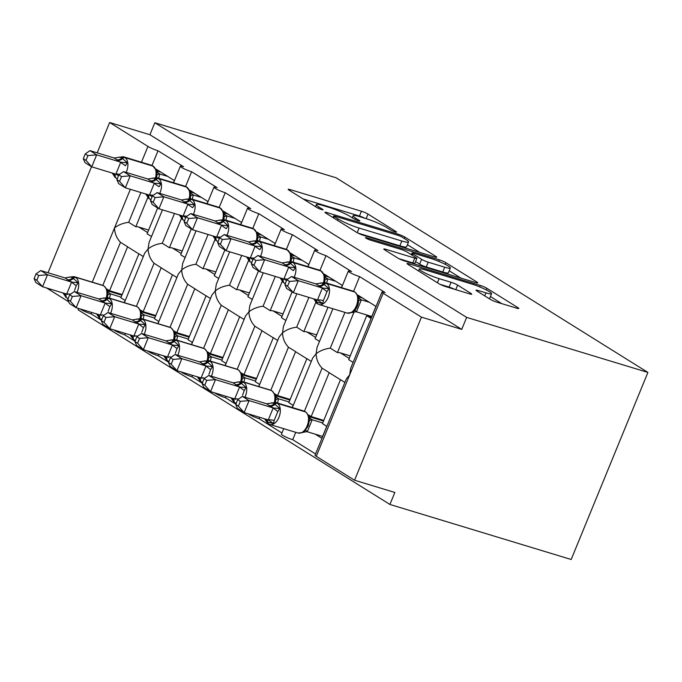 <?xml version="1.0" encoding="UTF-8"?>
<svg xmlns="http://www.w3.org/2000/svg" width="682" height="682" viewBox="0 0 682 682"><rect width="100%" height="100%" fill="white"/><g stroke="black" fill="none" stroke-linecap="round" stroke-linejoin="round"><path stroke-width="1.02" d="M395.134 231.906A3.589 0.46 22.3 0 0 396.609 232.11A3.589 0.46 22.3 0 0 396.054 231.59L368.016 214.088A5.132 0.648 22.3 0 0 361.426 211.241L290.259 189.63A5.132 0.648 22.3 0 0 288.154 189.332A5.132 0.648 22.3 0 0 288.946 190.082L316.977 207.584A3.589 0.46 22.3 0 0 321.597 209.57A3.589 0.46 22.3 0 0 323.072 209.783A3.589 0.46 22.3 0 0 322.518 209.263L318.886 206.996A16.419 2.089 22.3 0 1 316.346 204.609A16.419 2.089 22.3 0 1 323.098 205.563L329.022 207.371A16.419 2.089 22.3 0 1 350.122 216.475L353.745 218.743A3.589 0.46 22.3 0 0 358.365 220.738A3.589 0.46 22.3 0 0 359.84 220.951A3.589 0.46 22.3 0 0 359.286 220.422L355.654 218.163A16.419 2.089 22.3 0 1 353.114 215.768A16.419 2.089 22.3 0 1 359.866 216.731L365.799 218.53A16.419 2.089 22.3 0 1 386.89 227.643L390.522 229.911A3.589 0.46 22.3 0 0 395.134 231.906M490.145 299.262A5.132 0.648 22.3 0 0 496.735 302.109L516.7 308.17A5.132 0.648 22.3 0 0 518.806 308.469A5.132 0.648 22.3 0 0 518.013 307.718L486.88 288.29A5.132 0.648 22.3 0 0 480.29 285.443L409.123 263.832A5.132 0.648 22.3 0 0 407.018 263.533A5.132 0.648 22.3 0 0 407.81 264.275L438.944 283.712A5.132 0.648 22.3 0 0 445.534 286.559L469.651 293.882A5.132 0.648 22.3 0 0 471.756 294.181A5.132 0.648 22.3 0 0 470.964 293.439L457.639 285.119A5.132 0.648 22.3 0 0 451.049 282.271L439.089 278.64A13.725 1.748 22.3 0 1 425.747 273.346A13.725 1.748 22.3 0 1 419.336 269.032A13.725 1.748 22.3 0 1 424.971 269.833L471.825 284.053A13.725 1.748 22.3 0 1 485.166 289.356A13.725 1.748 22.3 0 1 491.577 293.669A13.725 1.748 22.3 0 1 485.942 292.868L478.133 290.498A5.132 0.648 22.3 0 0 476.027 290.2A5.132 0.648 22.3 0 0 476.82 290.941L490.145 299.262M154.84 122.743L466.641 317.386L647.9 372.423L336.098 177.78L154.84 122.743L149.921 134.738L109.64 122.504L147.943 146.417A7.843 0.997 -157.7 0 0 158.019 150.773L183.552 166.706A7.843 0.997 22.3 0 0 180.338 166.255A7.843 0.997 22.3 0 0 183.995 168.718A7.843 0.997 22.3 0 0 191.616 171.745L217.157 187.686A7.843 0.997 22.3 0 0 213.935 187.226A7.843 0.997 22.3 0 0 217.592 189.69A7.843 0.997 22.3 0 0 225.222 192.716L250.754 208.658A7.843 0.997 22.3 0 0 247.532 208.198A7.843 0.997 22.3 0 0 251.198 210.67A7.843 0.997 22.3 0 0 258.819 213.696L284.351 229.638A7.843 0.997 22.3 0 0 281.129 229.178A7.843 0.997 22.3 0 0 284.795 231.641A7.843 0.997 22.3 0 0 292.416 234.668L317.957 250.609A7.843 0.997 22.3 0 0 314.734 250.149A7.843 0.997 22.3 0 0 318.392 252.613A7.843 0.997 22.3 0 0 326.022 255.639L351.554 271.581A7.843 0.997 22.3 0 0 348.332 271.121A7.843 0.997 22.3 0 0 351.997 273.593A7.843 0.997 22.3 0 0 359.619 276.619L385.151 292.561A7.843 0.997 22.3 0 0 381.929 292.101A7.843 0.997 22.3 0 0 383.148 293.243L421.45 317.147L354.563 480.239L394.844 492.464L389.925 504.458L78.115 309.816L78.66 308.486M434.647 256.943A5.132 0.648 22.3 0 0 436.753 257.25A5.132 0.648 22.3 0 0 435.96 256.5L404.827 237.063A5.132 0.648 22.3 0 0 398.237 234.216L327.07 212.614A5.132 0.648 22.3 0 0 324.956 212.307A5.132 0.648 22.3 0 0 325.749 213.057L356.882 232.494A5.132 0.648 22.3 0 0 363.48 235.341L434.647 256.943M445.849 262.672L476.991 282.109A5.132 0.648 22.3 0 1 477.784 282.86A5.132 0.648 22.3 0 1 475.669 282.561L404.503 260.95A5.132 0.648 22.3 0 1 397.913 258.103L384.588 249.782A5.132 0.648 22.3 0 1 383.796 249.041A5.132 0.648 22.3 0 1 385.901 249.339L414.767 258.103A5.132 0.648 22.3 0 0 416.873 258.401A5.132 0.648 22.3 0 0 416.08 257.651L407.239 252.135A5.132 0.648 22.3 0 0 400.649 249.288L370.607 240.166A3.589 0.46 22.3 0 1 367.112 238.777A3.589 0.46 22.3 0 1 365.433 237.651A3.589 0.46 22.3 0 1 366.907 237.865L439.259 259.825A5.132 0.648 22.3 0 1 445.849 262.672L445.184 264.301M354.128 311.827L337.402 352.603L330.276 348.152L344.939 312.399M353.591 291.316L359.619 276.619M357.564 294.914L375.935 306.388L371.017 318.375L366.72 315.689L348.69 359.653L353.097 362.398M337.402 352.603A11.5 9.147 -58 0 1 340.446 352.909L350.233 355.885M371.52 317.147L366.72 315.689M304.411 411.229L322.075 368.161C318.341 364.231 316.346 359.44 316.098 353.805C319.901 350.778 324.623 348.894 330.276 348.152M292.382 407.546L312.714 357.965L316.098 353.805L317.062 347.368L332.901 308.741M283.721 428.663L281.444 434.212A7.843 0.997 22.3 0 0 285.11 436.676A7.843 0.997 22.3 0 0 292.731 439.702L295.758 432.32M354.563 480.239L316.26 456.326A7.843 0.997 22.3 0 1 315.041 455.184L346.32 378.936L349.704 374.785L350.659 368.348L381.929 292.101M315.757 302.484L303.805 331.631L296.679 327.181L308.895 297.403M319.986 270.345L326.022 255.639M323.967 273.942L342.338 285.408L341.443 287.591M327.982 307.25L315.093 338.673L319.5 341.426M303.805 331.631A11.5 9.147 -58 0 1 306.849 331.938L316.636 334.905M270.805 390.257L288.469 347.189C284.744 343.251 282.749 338.468 282.501 332.833C286.304 329.807 291.026 327.923 296.679 327.181M258.785 386.566L279.117 336.993L282.501 332.833L283.465 326.397L296.849 293.746M248.299 413.855A7.843 0.997 22.3 0 0 259.134 418.731L259.714 417.316M282.152 281.513L270.2 310.651L263.082 306.209L275.289 276.423M286.389 249.365L292.416 234.668M290.37 252.971L308.741 264.437L307.846 266.619M292.075 291.887L281.487 317.701L285.903 320.455M270.2 310.651A11.5 9.147 -58 0 1 273.243 310.958L283.039 313.933M237.208 369.286L254.872 326.218C251.138 322.279 249.152 317.497 248.904 311.862C252.698 308.827 257.429 306.943 263.082 306.209M225.179 365.595L245.52 316.013L248.904 311.862L249.859 305.425L263.252 272.774M214.702 392.875A7.843 0.997 22.3 0 0 225.529 397.751L226.109 396.344M248.555 260.533L236.603 289.68L229.476 285.229L241.692 255.452M252.792 228.393L258.819 213.696M256.773 231.991L275.136 243.457L274.241 245.639M258.478 270.916L247.89 296.73L252.297 299.475M236.603 289.68A11.5 9.147 -58 0 1 239.646 289.986L249.433 292.962M203.611 348.306L221.275 305.238C217.541 301.308 215.555 296.517 215.299 290.882C219.101 287.855 223.832 285.971 229.476 285.229M191.582 344.623L211.914 295.042L215.299 290.882L216.262 284.445L229.655 251.794M181.097 371.903A7.843 0.997 22.3 0 0 191.932 376.779L192.512 375.373M214.958 239.561L203.006 268.708L195.879 264.258L208.095 234.48M219.195 207.422L225.222 192.716M223.167 211.019L241.539 222.485L240.644 224.668M224.881 249.944L214.293 275.75L218.7 278.503M203.006 268.708A11.5 9.147 -58 0 1 206.049 269.015L215.836 271.982M170.006 327.334L187.669 284.266C183.944 280.328 181.949 275.545 181.702 269.91C185.504 266.884 190.227 265 195.879 264.258M157.985 323.643L178.317 274.07L181.702 269.91L182.665 263.474L196.049 230.823M147.5 350.932A7.843 0.997 22.3 0 0 158.335 355.808L158.915 354.393M181.352 218.59L169.4 247.728L162.282 243.286L174.49 213.5M185.589 186.442L191.616 171.745M189.57 190.048L207.942 201.514L207.047 203.696M191.275 228.964L180.696 254.778L185.103 257.532M169.4 247.728A11.5 9.147 -58 0 1 172.444 248.035L182.239 251.01M136.409 306.363L154.072 263.295C150.338 259.356 148.352 254.574 148.105 248.939C151.907 245.904 156.63 244.02 162.282 243.286M124.38 302.672L144.72 253.09L148.105 248.939L149.06 242.502L162.452 209.851M113.903 329.952A7.843 0.997 22.3 0 0 124.729 334.828L125.309 333.421M344.896 382.414L340.488 379.661L322.458 423.616L326.755 426.301L321.836 438.296L315.255 434.178M322.075 368.161L329.193 372.611L311.163 416.566L308.383 414.835M292.731 439.702L315.553 453.948M340.454 379.729L330.028 373.216A11.5 9.147 -58 0 1 329.193 372.611M311.163 416.566L323.78 420.402M311.29 361.434L306.883 358.681L288.853 402.644L293.158 405.33L292.263 407.512M288.469 347.189L295.596 351.639L277.565 395.594L274.786 393.864M259.134 418.731L281.956 432.976M306.857 358.749L296.431 352.244A11.5 9.147 -58 0 1 295.596 351.639M277.565 395.594L290.174 399.422M277.693 340.463L273.286 337.709L255.256 381.664L259.561 384.35L258.666 386.532M254.872 326.218L261.999 330.659L243.968 374.623L241.189 372.883M225.529 397.751L235.819 404.179M273.26 337.778L262.826 331.264A11.5 9.147 -58 0 1 261.999 330.659M243.968 374.623L256.577 378.45M244.096 319.483L239.689 316.738L221.659 360.693L225.955 363.378L225.06 365.561M221.275 305.238L228.393 309.688L210.363 353.643L207.584 351.912M191.932 376.779L202.222 383.199M239.655 316.806L229.229 310.293A11.5 9.147 -58 0 1 228.393 309.688M210.363 353.643L222.98 357.47M210.491 298.511L206.083 295.758L188.053 339.721L192.358 342.407L191.463 344.589M187.669 284.266L194.796 288.716L176.766 332.671L173.987 330.932M158.335 355.808L168.616 362.227M206.058 295.826L195.632 289.321A11.5 9.147 -58 0 1 194.796 288.716M176.766 332.671L189.374 336.499M176.894 277.54L172.486 274.786L154.456 318.741L158.761 321.427L157.866 323.609M154.072 263.295L161.199 267.736L143.169 311.7L140.39 309.96M124.729 334.828L135.019 341.256M172.461 274.855L162.026 268.341A11.5 9.147 -58 0 1 161.199 267.736M143.169 311.7L155.777 315.527M147.755 197.61L135.803 226.756L128.676 222.306L140.893 192.529M151.992 165.47L158.019 150.773M155.973 169.068L174.336 180.534L173.441 182.716M157.678 207.993L147.09 233.807L151.498 236.552M135.803 226.756A11.5 9.147 -58 0 1 138.847 227.063L148.633 230.039M80.144 308.929L81.056 309.509A7.843 0.997 -157.7 0 0 91.132 313.856L91.712 312.45M102.811 285.383L120.475 242.315L127.594 246.765L109.572 290.72L106.784 288.989M128.676 222.306C123.033 223.048 118.301 224.932 114.499 227.958C114.755 233.594 116.741 238.376 120.475 242.315M143.297 256.56L138.889 253.815L120.859 297.77L125.156 300.455L124.26 302.637M91.132 313.856L101.422 320.276M138.855 253.883L128.429 247.37A11.5 9.147 -58 0 1 127.594 246.765M109.572 290.72L122.18 294.547M68.66 301.768L46.538 287.957M466.641 317.386L461.731 329.38L421.45 317.147M461.731 329.38L149.921 134.738M647.9 372.423L571.175 559.496L389.925 504.458M48.013 272.766L91.524 166.698M97.202 152.853L109.64 122.504M364.972 218.283A5.132 0.648 22.3 0 0 359.457 216.041L303.132 198.939M419.805 252.442L407.435 244.719M402.192 237.2A3.589 0.46 22.3 0 0 397.58 235.205L335.109 216.237A3.589 0.46 22.3 0 0 333.634 216.024A3.589 0.46 22.3 0 0 334.189 216.552L338.016 218.939A16.419 2.089 22.3 0 0 359.107 228.052L401.809 241.01A16.419 2.089 22.3 0 0 408.552 241.974A16.419 2.089 22.3 0 0 406.02 239.587L402.192 237.2M408.552 241.974L406.591 246.773A16.419 2.089 22.3 0 1 399.84 245.81L357.965 233.091M449.208 270.797L460.836 278.051M398.996 258.708L412.798 262.902A5.132 0.648 22.3 0 0 414.912 263.201L416.873 258.401M444.715 267.199A13.725 1.748 22.3 0 0 450.359 268A13.725 1.748 22.3 0 0 443.948 263.687A13.725 1.748 22.3 0 0 430.598 258.384L414.093 253.372A5.132 0.648 22.3 0 0 411.988 253.073A5.132 0.648 22.3 0 0 412.781 253.815L421.621 259.339A5.132 0.648 22.3 0 0 428.211 262.186L444.715 267.199L442.746 271.99A13.725 1.748 22.3 0 0 448.389 272.791L450.359 268M442.746 271.99L426.241 266.977A5.132 0.648 22.3 0 1 419.652 264.13L415.568 261.581M489.216 298.682A13.725 1.748 22.3 0 0 489.616 298.469L491.577 293.669M454.596 289.313A5.132 0.648 22.3 0 0 449.08 287.071L440.018 284.317M501.858 303.661L490.409 296.517M38.746 275.511L36.069 273.832L34.1 278.623L36.785 280.302L38.746 275.511L47.484 274.761L71.789 282.135L65.063 277.941L40.758 270.566L47.484 274.761L42.565 286.747L66.683 294.078L71.601 282.084M36.785 280.302L42.565 286.747L35.839 282.553L34.1 278.623M67.629 294.445L66.683 294.078M119.64 293.78L121.907 295.204L107.483 290.822M108.02 292.194L110.561 293.908L109.512 298.162M121.123 297.122L110.561 293.908M67.339 298.179A2.617 2.08 -58 0 1 66.938 298A2.617 2.08 -58 0 1 66.077 296.278L63.085 293.115L66.128 297.497A2.617 2.08 122 0 1 65.276 295.775A5.746 4.569 122 0 0 64.747 293.482M69.513 277.293C69.709 276.773 70.749 276.96 72.624 277.847A2.617 2.08 -58 0 1 74.994 277.054L103.187 285.613A11.236 6.658 -73.1 0 0 102.223 285.17L74.031 276.611A11.236 6.658 106.9 0 1 74.994 277.054L103.187 285.613A2.617 2.08 -58 0 1 103.587 285.792L102.223 285.17M67.424 279.611A5.746 4.569 122 0 0 72.624 277.847L78.183 282.706L76.231 285.673L74.577 290.353M107.807 295.255L107.441 290.677L104.397 286.295A2.617 2.08 122 0 0 103.996 286.116A11.236 6.658 -73.1 0 1 106.418 297.361M107.168 291.504L110.382 293.857M71.789 282.135L78.183 282.706M65.063 277.941L69.419 277.08M36.069 273.832L40.758 270.566M115.164 293.158L115.437 292.501M118.694 157.38C118.89 156.86 119.93 157.048 121.805 157.934L127.364 162.793L125.411 165.752L114.244 158.028L89.939 150.645L96.665 154.84L120.782 162.163M87.935 155.59L85.25 153.919L83.281 158.71L85.966 160.381L87.935 155.59L96.665 154.84L91.746 166.834L115.863 174.157L120.723 162.256M85.966 160.381L91.746 166.834L85.02 162.64L83.281 158.71M118.515 175.692L115.863 174.157M167.755 176.425L159.741 173.995L158.701 178.241M161.037 172.231L156.664 170.909M157.201 172.273L159.741 173.995M113.928 173.569A5.746 4.569 -58 0 1 114.457 175.862L112.266 173.202L115.318 177.576A2.617 2.08 -58 0 1 114.457 175.862L115.267 176.365A2.617 2.08 122 0 0 116.119 178.079L115.318 177.576M156.988 175.342L156.621 170.764L152.768 165.879A2.617 2.08 122 0 0 152.367 165.692A11.236 6.658 -73.1 0 0 151.404 165.257L152.768 165.879M159.562 173.944L156.349 171.591M116.605 159.69A5.746 4.569 -58 0 0 121.805 157.934A2.617 2.08 122 0 1 124.175 157.133A11.236 6.658 106.9 0 0 123.212 156.69L114.244 158.028M127.364 162.793L120.97 162.222M89.939 150.645L85.25 153.919M72.352 296.482L69.666 294.812L67.697 299.603L70.382 301.274L72.352 296.482L81.081 295.732L105.386 303.115L98.66 298.912L74.364 291.538L81.081 295.732L76.162 307.727L100.288 315.05L105.207 303.055M70.382 301.274L76.162 307.727L69.445 303.533L67.697 299.603M101.234 315.425L100.288 315.05M153.237 314.752L155.513 316.175L141.089 311.793M141.617 313.166L144.158 314.888L143.118 319.133M154.72 318.093L144.158 314.888M100.936 319.15A2.617 2.08 -58 0 1 100.535 318.971A2.617 2.08 -58 0 1 99.683 317.258L96.682 314.095L99.734 318.468A2.617 2.08 122 0 1 98.873 316.755A5.746 4.569 122 0 0 98.344 314.462M103.11 298.273C103.314 297.753 104.346 297.932 106.23 298.827A2.617 2.08 -58 0 1 108.591 298.025L136.784 306.585A11.236 6.658 -73.1 0 0 135.82 306.15L107.628 297.582A11.236 6.658 106.9 0 1 108.591 298.025L136.784 306.585A2.617 2.08 -58 0 1 137.184 306.764L135.82 306.15M101.03 300.583A5.746 4.569 122 0 0 106.23 298.827L111.78 303.678L109.836 306.644L108.174 311.324M141.404 316.235L140.765 312.484L141.046 311.657L142.129 313.694M140.765 312.484L143.979 314.828M105.386 303.115L111.78 303.678M98.66 298.912L107.628 297.582M69.666 294.812L74.364 291.538M148.77 314.129L149.034 313.481M105.949 317.454L103.263 315.783L101.303 320.574L103.988 322.254L105.949 317.454L114.678 316.704L138.983 324.086L132.265 319.892L107.961 312.509L114.678 316.704L109.759 328.698L133.885 336.021L138.804 324.035M103.988 322.254L109.759 328.698L103.042 324.504L101.303 320.574M134.831 336.397L133.885 336.021M186.834 335.732L189.11 337.147L174.686 332.773M175.214 334.137L177.763 335.859L176.715 340.105M188.326 339.065L177.763 335.859M134.542 340.13A2.617 2.08 -58 0 1 134.141 339.943A2.617 2.08 -58 0 1 133.28 338.229L130.288 335.067L133.331 339.44A2.617 2.08 122 0 1 132.478 337.726A5.746 4.569 122 0 0 131.95 335.433M136.707 319.244C136.911 318.724 137.952 318.912 139.827 319.798A2.617 2.08 -58 0 1 142.188 318.997L170.389 327.556A11.236 6.658 -73.1 0 0 169.426 327.121L141.225 318.562A11.236 6.658 106.9 0 1 142.188 318.997L170.389 327.556A2.617 2.08 -58 0 1 170.79 327.744L169.426 327.121M134.627 321.554A5.746 4.569 122 0 0 139.827 319.798L145.377 324.658L143.433 327.616L141.771 332.296M175.01 337.206L174.362 333.455L174.643 332.628L175.726 334.666M174.362 333.455L177.584 335.808M138.983 324.086L145.377 324.658M132.265 319.892L141.225 318.562M103.263 315.783L107.961 312.509M182.367 335.101L182.631 334.453M139.546 338.434L136.86 336.755L134.9 341.546L137.585 343.225L139.546 338.434L148.275 337.684L172.589 345.066L165.862 340.864L141.558 333.489L148.275 337.684L143.365 349.67L167.482 357.001L172.401 345.007M137.585 343.225L143.365 349.67L136.639 345.476L134.9 341.546M168.428 357.368L167.482 357.001M220.439 356.703L222.707 358.127L208.283 353.745M208.82 355.117L211.36 356.831L210.312 361.085M221.923 360.045L211.36 356.831M168.139 361.102A2.617 2.08 -58 0 1 167.738 360.923A2.617 2.08 -58 0 1 166.877 359.201L163.885 356.038L166.928 360.42A2.617 2.08 122 0 1 166.076 358.698A5.746 4.569 122 0 0 165.547 356.405M170.312 340.216C170.509 339.696 171.549 339.883 173.424 340.77A2.617 2.08 -58 0 1 175.794 339.977L203.986 348.536A11.236 6.658 -73.1 0 0 203.023 348.093L174.831 339.534A11.236 6.658 106.9 0 1 175.794 339.977L203.986 348.536A2.617 2.08 -58 0 1 204.387 348.715L203.023 348.093M168.224 342.535A5.746 4.569 122 0 0 173.424 340.77L178.982 345.629L177.03 348.596L175.376 353.276M208.607 358.178L208.24 353.6L205.197 349.218A2.617 2.08 122 0 0 204.796 349.039A11.236 6.658 -73.1 0 1 207.209 360.284M207.959 354.427L211.181 356.78M172.589 345.066L178.982 345.629M165.862 340.864L174.831 339.534M136.86 336.755L141.558 333.489M215.964 356.081L216.237 355.424M173.151 359.405L170.466 357.735L168.497 362.526L171.182 364.197L173.151 359.405L181.881 358.655L206.186 366.038L199.459 361.835L175.163 354.461L181.881 358.655L176.962 370.65L201.088 377.973L205.998 365.978M171.182 364.197L176.962 370.65L170.244 366.456L168.497 362.526M202.034 378.348L201.088 377.973M254.036 377.675L256.313 379.098L241.888 374.725M242.417 376.089L244.957 377.811L243.917 382.056M255.52 381.016L244.957 377.811M201.736 382.073A2.617 2.08 -58 0 1 201.335 381.894A2.617 2.08 -58 0 1 200.482 380.181L197.482 377.018L200.534 381.391A2.617 2.08 122 0 1 199.673 379.678A5.746 4.569 122 0 0 199.144 377.385M203.909 361.196C204.114 360.676 205.146 360.855 207.03 361.75A2.617 2.08 -58 0 1 209.391 360.948L237.583 369.508A11.236 6.658 -73.1 0 0 236.62 369.073L208.428 360.505A11.236 6.658 106.9 0 1 209.391 360.948L237.583 369.508A2.617 2.08 -58 0 1 237.984 369.687L236.62 369.073M201.829 363.506A5.746 4.569 122 0 0 207.03 361.75L212.579 366.601L210.636 369.567L208.973 374.248M242.204 379.158L241.846 374.58L238.794 370.19A2.617 2.08 122 0 0 238.393 370.011A11.236 6.658 -73.1 0 1 240.814 381.255M241.564 375.407L244.778 377.751M206.186 366.038L212.579 366.601M199.459 361.835L208.428 360.505M170.466 357.735L175.163 354.461M249.569 377.052L249.834 376.404M152.291 178.352C152.495 177.832 153.535 178.019 155.411 178.906L160.961 183.765L159.017 186.732L147.841 178.999L123.544 171.625L130.262 175.82L154.388 183.143M121.532 176.57L118.847 174.89L116.878 179.681L119.563 181.361L121.532 176.57L130.262 175.82L125.343 187.806L149.469 195.129L154.32 183.228M119.563 181.361L125.343 187.806L118.625 183.611L116.878 179.681M152.12 196.663L149.469 195.129M201.352 197.405L193.338 194.967L192.298 199.212M194.634 193.211L190.269 191.881M190.798 193.245L193.338 194.967M147.525 194.541A5.746 4.569 -58 0 1 148.054 196.834L145.863 194.174L148.915 198.556A2.617 2.08 -58 0 1 148.054 196.834L148.864 197.337A2.617 2.08 122 0 0 149.716 199.059L148.915 198.556M190.593 196.314L190.227 191.736L186.365 186.851A2.617 2.08 122 0 0 185.964 186.672A11.236 6.658 -73.1 0 0 185.001 186.229L186.365 186.851M193.159 194.916L189.946 192.563M150.21 180.662A5.746 4.569 -58 0 0 155.411 178.906A2.617 2.08 122 0 1 157.772 178.104A11.236 6.658 106.9 0 0 156.809 177.67L147.841 178.999M160.961 183.765L154.567 183.194M123.544 171.625L118.847 174.89M185.888 199.323C186.092 198.812 187.132 198.991 189.008 199.886L194.558 204.736L192.614 207.703L181.446 199.971L157.141 192.597L163.859 196.791L187.985 204.114M155.129 197.541L152.444 195.862L150.483 200.653L153.169 202.332L155.129 197.541L163.859 196.791L158.94 208.786L183.066 216.109L187.917 204.199M153.169 202.332L158.94 208.786L152.222 204.583L150.483 200.653M185.717 217.643L183.066 216.109M234.958 218.376L226.944 215.947L225.895 220.192M228.231 214.182L223.867 212.852M224.395 214.225L226.944 215.947M181.131 215.521A5.746 4.569 -58 0 1 181.659 217.805L179.468 215.145L182.512 219.527A2.617 2.08 -58 0 1 181.659 217.805L182.461 218.317A2.617 2.08 122 0 0 183.322 220.03L182.512 219.527M224.19 217.285L223.824 212.707L219.971 207.822A2.617 2.08 122 0 0 219.57 207.643A11.236 6.658 -73.1 0 0 218.607 207.2L219.971 207.822M226.765 215.887L223.543 213.543M183.808 201.642A5.746 4.569 -58 0 0 189.008 199.886A2.617 2.08 122 0 1 191.369 199.084A11.236 6.658 106.9 0 0 190.406 198.641L181.446 199.971M194.558 204.736L188.164 204.174M157.141 192.597L152.444 195.862M219.493 220.303C219.689 219.783 220.729 219.971 222.605 220.857L228.163 225.716L226.211 228.675L215.043 220.951L190.738 213.568L197.465 217.763L221.582 225.086M188.735 218.513L186.05 216.842L184.08 221.633L186.766 223.304L188.735 218.513L197.465 217.763L192.546 229.757L216.663 237.08L221.522 225.179M186.766 223.304L192.546 229.757L185.819 225.563L184.08 221.633M219.314 238.615L216.663 237.08M268.555 239.348L260.541 236.918L259.492 241.164M261.837 235.154L257.464 233.832M258.001 235.196L260.541 236.918M214.728 236.492A5.746 4.569 -58 0 1 215.256 238.785L213.065 236.125L216.117 240.499A2.617 2.08 -58 0 1 215.256 238.785L216.066 239.288A2.617 2.08 122 0 0 216.919 241.002L216.117 240.499M257.787 238.265L257.421 233.687L253.568 228.802A2.617 2.08 122 0 0 253.167 228.615A11.236 6.658 -73.1 0 0 252.204 228.18L253.568 228.802M260.362 236.867L257.148 234.514M217.405 222.613A5.746 4.569 -58 0 0 222.605 220.857A2.617 2.08 122 0 1 224.975 220.056A11.236 6.658 106.9 0 0 224.011 219.621L215.043 220.951M228.163 225.716L221.769 225.145M190.738 213.568L186.05 216.842M253.09 241.275C253.295 240.755 254.335 240.942 256.21 241.829L261.76 246.688L259.816 249.655L248.64 241.922L224.344 234.548L231.062 238.743L255.187 246.066M222.332 239.493L219.647 237.813L217.677 242.604L220.363 244.284L222.332 239.493L231.062 238.743L226.143 250.729L250.268 258.052L255.119 246.151M220.363 244.284L226.143 250.729L219.425 246.534L217.677 242.604M252.92 259.586L250.268 258.052M302.152 260.328L294.138 257.89L293.098 262.135M295.434 256.134L291.069 254.804M291.598 256.176L294.138 257.89M248.325 257.464A5.746 4.569 -58 0 1 248.853 259.757L246.662 257.097L249.714 261.479A2.617 2.08 -58 0 1 248.853 259.757L249.663 260.26A2.617 2.08 122 0 0 250.516 261.982L249.714 261.479M291.393 259.237L291.026 254.659L287.165 249.774A2.617 2.08 122 0 0 286.764 249.595A11.236 6.658 -73.1 0 0 285.801 249.152L287.165 249.774M293.959 257.839L290.745 255.486M252.996 241.061L248.64 241.922M261.76 246.688L255.366 246.117M224.344 234.548L219.647 237.813M206.748 380.385L204.063 378.706L202.102 383.497L204.788 385.177L206.748 380.385L215.478 379.627L239.783 387.009L233.065 382.815L208.76 375.432L215.478 379.627L210.559 391.621L234.685 398.944L239.604 386.958M204.788 385.177L210.559 391.621L203.841 387.427L202.102 383.497M235.631 399.32L234.685 398.944M287.633 398.655L289.91 400.07L275.485 395.696M276.014 397.06L278.563 398.782L277.514 403.028M289.125 401.988L278.563 398.782M235.341 403.053A2.617 2.08 -58 0 1 234.94 402.874A2.617 2.08 -58 0 1 234.079 401.152L231.087 397.99L234.131 402.363A2.617 2.08 122 0 1 233.278 400.649A5.746 4.569 122 0 0 232.741 398.356M237.507 382.167C237.711 381.647 238.751 381.835 240.627 382.721A2.617 2.08 -58 0 1 242.988 381.92L271.189 390.488A11.236 6.658 -73.1 0 0 270.225 390.044L242.025 381.485A11.236 6.658 106.9 0 1 242.988 381.92L271.189 390.488A2.617 2.08 -58 0 1 271.589 390.667L270.225 390.044M235.426 384.478A5.746 4.569 122 0 0 240.627 382.721L246.176 387.581L244.233 390.539L242.57 395.219M275.809 400.129L275.443 395.551L272.391 391.17A2.617 2.08 122 0 0 271.99 390.991A11.236 6.658 -73.1 0 1 274.411 402.227M275.161 396.378L278.384 398.731M239.783 387.009L246.176 387.581M233.065 382.815L242.025 381.485M204.063 378.706L208.76 375.432M283.166 398.024L283.431 397.376M286.687 262.246C286.892 261.735 287.932 261.914 289.807 262.809L295.357 267.659L293.413 270.626L282.246 262.894L257.941 255.52L264.659 259.714L288.784 267.037M255.929 260.464L253.244 258.785L251.283 263.576L253.968 265.255L255.929 260.464L264.659 259.714L259.74 271.709L283.865 279.032L288.716 267.131M253.968 265.255L259.74 271.709L253.022 267.514L251.283 263.576M286.517 280.566L283.865 279.032M335.749 281.299L327.744 278.87L326.695 283.115M329.031 277.105L324.666 275.775M325.195 277.148L327.744 278.87M281.93 278.444A5.746 4.569 -58 0 1 282.459 280.737L280.268 278.068L283.311 282.45A2.617 2.08 -58 0 1 282.459 280.737L283.26 281.24A2.617 2.08 122 0 0 284.121 282.953L283.311 282.45M324.99 280.208L324.623 275.63L320.77 270.745A2.617 2.08 122 0 0 320.37 270.566A11.236 6.658 -73.1 0 0 319.406 270.123L320.77 270.745M327.565 278.81L324.342 276.466M284.607 264.565A5.746 4.569 -58 0 0 289.807 262.809A2.617 2.08 122 0 1 292.169 262.007A11.236 6.658 106.9 0 0 291.205 261.564L282.246 262.894M295.357 267.659L288.963 267.097M257.941 255.52L253.244 258.785M271.112 403.139C271.308 402.619 272.348 402.806 274.224 403.693A2.617 2.08 -58 0 1 276.594 402.9L277.395 403.403A11.236 6.658 106.9 0 1 278.947 417.324A11.236 6.658 106.9 0 1 269.902 424.468L298.094 433.027L302.706 432.55L304.419 431.433L308.213 426.037L309.466 420.18L309.04 416.523L305.996 412.141A2.617 2.08 122 0 0 305.596 411.962L304.786 411.459A11.236 6.658 -73.1 0 0 303.822 411.016L275.622 402.457A11.236 6.658 106.9 0 1 276.594 402.9L304.786 411.459A2.617 2.08 -58 0 1 305.186 411.638L303.822 411.016M237.66 399.678L235.699 404.469L238.385 406.148L240.345 401.357L237.66 399.678L242.357 396.413L249.075 400.607L273.388 407.989L269.023 405.458A5.746 4.569 122 0 0 274.224 403.693L279.782 408.552L277.83 411.519L274.138 420.513L273.635 423.539L267.676 422.124L264.684 418.961L267.728 423.343A2.617 2.08 122 0 1 266.875 421.621A5.746 4.569 122 0 0 266.347 419.336M240.345 401.357L249.075 400.607L244.165 412.593L268.282 419.924L273.201 407.93M242.357 396.413L266.662 403.787L275.622 402.457M269.023 405.458L266.662 403.787M238.385 406.148L244.165 412.593L237.438 408.399L235.699 404.469M273.635 423.539L268.282 419.924M321.239 419.626L323.507 421.05L309.082 416.668M309.619 418.04L312.143 419.865L307.309 431.663L302.612 432.345M322.722 422.968L312.16 419.754M322.612 436.412L307.241 431.749M309.406 421.101L309.466 420.18M308.758 417.35L311.981 419.703M269.228 420.3L268.469 419.976M273.388 407.989L279.782 408.552M316.763 419.004L317.036 418.347M320.293 283.226C320.489 282.706 321.529 282.894 323.404 283.78L328.963 288.639L327.01 291.598L323.328 300.6L322.816 303.626L316.857 302.211A2.617 2.08 122 0 0 317.718 303.925L316.908 303.422A2.617 2.08 -58 0 1 316.056 301.708L313.865 299.048L316.908 303.422M289.526 281.436L286.849 279.765L284.88 284.556L287.565 286.227L289.526 281.436L298.264 280.686L291.538 276.491L315.843 283.874L322.569 288.068L298.264 280.686L293.345 292.68L317.462 300.003L322.381 288.009M287.565 286.227L293.345 292.68L286.619 288.486L284.88 284.556M318.409 300.378L317.462 300.003M369.354 302.271L361.341 299.841L356.49 311.742L351.793 312.424L353.6 311.512C356.677 308.75 358.357 305.007 358.647 300.268L358.221 296.61L359.312 298.648M371.792 316.499L356.422 311.836M362.636 298.077L358.263 296.755M358.8 298.119L361.341 299.841M315.843 283.874L324.811 282.544A11.236 6.658 106.9 0 1 325.774 282.979L326.576 283.482A11.236 6.658 106.9 0 1 328.127 297.403A11.236 6.658 106.9 0 1 319.082 304.547L347.283 313.106L351.793 312.424M358.587 301.188L358.647 300.268M361.162 299.79L357.948 297.437M328.963 288.639L322.569 288.068M317.65 300.063L322.816 303.626M291.538 276.491L286.849 279.765M395.85 232.093L396.054 231.59M322.305 209.766L322.518 209.263M359.073 220.925L359.286 220.422M316.26 456.326L383.148 293.243M92.275 282.152L130.347 189.323M141.455 162.231L147.943 146.417M138.847 227.063L147.61 232.536M172.444 248.035L181.216 253.508M206.049 269.015L214.813 274.488M239.646 289.986L248.41 295.459M273.243 310.958L282.007 316.431M306.849 331.938L315.613 337.411M340.446 352.909L349.21 358.382M355.117 219.468L355.654 218.163M318.349 208.308L318.886 206.996M289.85 190.645L290.259 189.63M359.457 216.041L361.426 211.241M366.149 218.641L368.016 214.088M326.652 213.619L327.07 212.614M397.802 235.273L398.237 234.216M404.247 238.478L404.827 237.063M435.662 257.225L435.96 256.5M333.609 217.959L334.189 216.552M337.437 220.354L338.016 218.939M357.206 232.681L359.107 228.052M399.84 245.81L401.809 241.01M476.692 282.834L476.991 282.109M385.492 250.345L385.901 249.339M412.798 262.902L414.767 258.103M366.635 238.538L366.907 237.865M438.654 261.317L439.259 259.825M412.201 255.23L412.781 253.815M419.652 264.13L421.621 259.339M426.241 266.977L428.211 262.186M477.715 291.504L478.133 290.498M484.706 295.869L485.942 292.868M437.401 282.757L439.089 278.64M449.08 287.071L451.049 282.271M455.772 289.671L457.639 285.119M470.674 294.155L470.964 293.439M408.706 264.838L409.123 263.832M479.685 286.909L480.29 285.443M486.232 289.876L486.88 288.29M517.715 308.443L518.013 307.718M68.234 280.114A5.746 4.569 122 0 0 73.434 278.35A2.617 2.08 122 0 1 75.796 277.557A11.236 6.658 106.9 0 1 77.347 291.478A11.236 6.658 106.9 0 1 76.972 292.331M107.841 294.974A5.746 1.722 -172.4 0 1 110.544 294.019M66.7 293.968A5.746 1.722 -172.4 0 1 70.527 294.206M71.533 282.169L76.231 285.673M66.077 296.278A5.746 4.569 122 0 0 65.37 293.678M155.598 177.439A11.236 6.658 -73.1 0 0 153.177 166.195L124.977 157.636A11.236 6.658 106.9 0 1 126.528 171.557A11.236 6.658 106.9 0 1 126.153 172.41M117.415 160.193A5.746 4.569 -58 0 0 122.615 158.437A2.617 2.08 -58 0 1 124.977 157.636L153.177 166.195A2.617 2.08 -58 0 1 153.578 166.382M159.733 174.098A5.746 1.722 7.6 0 0 157.022 175.052M114.55 173.757A5.746 4.569 -58 0 1 115.267 176.365M119.717 174.285A5.746 1.722 7.6 0 0 115.88 174.055M101.831 301.086A5.746 4.569 122 0 0 107.031 299.33A2.617 2.08 122 0 1 109.401 298.528A11.236 6.658 106.9 0 1 110.944 312.45A11.236 6.658 106.9 0 1 110.569 313.302M140.015 318.332A11.236 6.658 -73.1 0 0 137.594 307.088A2.617 2.08 122 0 1 137.994 307.267L137.184 306.764M141.438 315.945A5.746 1.722 -172.4 0 1 144.149 314.99M100.297 314.948A5.746 1.722 -172.4 0 1 104.133 315.178M105.139 303.149L109.836 306.644M99.683 317.258A5.746 4.569 122 0 0 98.975 314.649M135.428 322.057A5.746 4.569 122 0 0 140.637 320.301A2.617 2.08 122 0 1 142.998 319.5A11.236 6.658 106.9 0 1 144.55 333.421A11.236 6.658 106.9 0 1 144.166 334.282M173.612 339.304A11.236 6.658 -73.1 0 0 171.191 328.068A2.617 2.08 122 0 1 171.591 328.247L170.79 327.744M175.044 336.917A5.746 1.722 -172.4 0 1 177.746 335.962M133.902 335.919A5.746 1.722 -172.4 0 1 137.73 336.149M138.736 324.12L143.433 327.616M133.28 338.229A5.746 4.569 122 0 0 132.572 335.621M169.034 343.037A5.746 4.569 122 0 0 174.234 341.273A2.617 2.08 122 0 1 176.595 340.48A11.236 6.658 106.9 0 1 178.147 354.401A11.236 6.658 106.9 0 1 177.772 355.254M208.641 357.897A5.746 1.722 -172.4 0 1 211.343 356.942M167.499 356.891A5.746 1.722 -172.4 0 1 171.327 357.129M172.333 345.092L177.03 348.596M166.877 359.201A5.746 4.569 122 0 0 166.169 356.601M202.631 364.009A5.746 4.569 122 0 0 207.831 362.253A2.617 2.08 122 0 1 210.201 361.451A11.236 6.658 106.9 0 1 211.744 375.373A11.236 6.658 106.9 0 1 211.369 376.225M242.238 378.868A5.746 1.722 -172.4 0 1 244.949 377.913M201.096 377.871A5.746 1.722 -172.4 0 1 204.932 378.101M205.938 366.072L210.636 369.567M200.482 380.181A5.746 4.569 122 0 0 199.766 377.572M189.195 198.411A11.236 6.658 -73.1 0 0 186.774 187.175L158.582 178.607A11.236 6.658 106.9 0 1 160.125 192.529A11.236 6.658 106.9 0 1 159.75 193.39M151.012 181.165A5.746 4.569 -58 0 0 156.212 179.409A2.617 2.08 -58 0 1 158.582 178.607L186.774 187.175A2.617 2.08 -58 0 1 187.175 187.354M193.33 195.078A5.746 1.722 7.6 0 0 190.619 196.024M148.156 194.737A5.746 4.569 -58 0 1 148.864 197.337M153.314 195.265A5.746 1.722 7.6 0 0 149.477 195.026M222.792 219.391A11.236 6.658 -73.1 0 0 220.371 208.146L192.179 199.587A11.236 6.658 106.9 0 1 193.731 213.509A11.236 6.658 106.9 0 1 193.356 214.361M184.617 202.145A5.746 4.569 -58 0 0 189.818 200.389A2.617 2.08 -58 0 1 192.179 199.587L220.371 208.146A2.617 2.08 -58 0 1 220.772 208.325M226.927 216.049A5.746 1.722 7.6 0 0 224.225 217.004M181.753 215.708A5.746 4.569 -58 0 1 182.461 218.317M186.911 216.237A5.746 1.722 7.6 0 0 183.083 215.998M256.398 240.362A11.236 6.658 -73.1 0 0 253.977 229.118L225.776 220.559A11.236 6.658 106.9 0 1 227.328 234.48A11.236 6.658 106.9 0 1 226.953 235.341M218.214 223.116A5.746 4.569 -58 0 0 223.415 221.36A2.617 2.08 -58 0 1 225.776 220.559L253.977 229.118A2.617 2.08 -58 0 1 254.377 229.305M260.533 237.021A5.746 1.722 7.6 0 0 257.822 237.975M215.35 236.68A5.746 4.569 -58 0 1 216.066 239.288M220.516 237.208A5.746 1.722 7.6 0 0 216.68 236.978M253.005 241.061L257.608 240.593A11.236 6.658 106.9 0 1 258.572 241.027A2.617 2.08 122 0 0 256.21 241.829A5.746 4.569 -58 0 1 251.01 243.585M289.995 261.334A11.236 6.658 -73.1 0 0 287.574 250.098L259.382 241.539A11.236 6.658 106.9 0 1 260.925 255.452A11.236 6.658 106.9 0 1 260.55 256.313M251.811 244.096A5.746 4.569 -58 0 0 257.012 242.332A2.617 2.08 -58 0 1 259.382 241.539L287.574 250.098A2.617 2.08 -58 0 1 287.975 250.277M294.13 258.001A5.746 1.722 7.6 0 0 291.419 258.947M248.956 257.66A5.746 4.569 -58 0 1 249.663 260.26M254.113 258.188A5.746 1.722 7.6 0 0 250.277 257.949M236.228 384.98A5.746 4.569 122 0 0 241.437 383.224A2.617 2.08 122 0 1 243.798 382.423A11.236 6.658 106.9 0 1 245.35 396.344A11.236 6.658 106.9 0 1 244.966 397.205M275.843 399.84A5.746 1.722 -172.4 0 1 278.546 398.885M234.693 398.842A5.746 1.722 -172.4 0 1 238.53 399.072M239.535 387.044L244.233 390.539M234.079 401.152A5.746 4.569 122 0 0 233.372 398.544M323.592 282.314A11.236 6.658 -73.1 0 0 321.171 271.069L292.979 262.51A11.236 6.658 106.9 0 1 294.53 276.432A11.236 6.658 106.9 0 1 294.155 277.284M285.417 265.068A5.746 4.569 -58 0 0 290.617 263.312A2.617 2.08 -58 0 1 292.979 262.51L321.171 271.069A2.617 2.08 -58 0 1 321.572 271.248M327.727 278.972A5.746 1.722 7.6 0 0 325.024 279.927M282.553 278.631A5.746 4.569 -58 0 1 283.26 281.24M287.71 279.16A5.746 1.722 7.6 0 0 283.882 278.921M298.094 433.027A11.236 6.658 -73.1 0 0 307.139 425.883A11.236 6.658 -73.1 0 0 305.596 411.962L277.395 403.403A2.617 2.08 122 0 0 275.034 404.196A5.746 4.569 122 0 1 269.833 405.961M268.938 424.025A2.617 2.08 -58 0 1 268.538 423.846A2.617 2.08 -58 0 1 267.676 422.124A5.746 4.569 122 0 0 266.969 419.524M305.672 430.206L307.309 431.663M309.44 420.82A5.746 1.722 -172.4 0 1 312.143 419.865M268.299 419.814A5.746 1.722 -172.4 0 1 274.138 420.513M273.132 408.015L277.83 411.519M347.283 313.106A11.236 6.658 -73.1 0 0 356.319 305.962A11.236 6.658 -73.1 0 0 354.776 292.041L353.967 291.538A11.236 6.658 -73.1 0 0 353.003 291.103L354.367 291.726A2.617 2.08 122 0 0 353.967 291.538L325.774 282.979A2.617 2.08 122 0 0 323.404 283.78A5.746 4.569 -58 0 1 318.204 285.536M319.014 286.039A5.746 4.569 -58 0 0 324.214 284.283A2.617 2.08 -58 0 1 326.576 283.482L354.776 292.041A2.617 2.08 -58 0 1 355.177 292.228L354.367 291.726M316.15 299.603A5.746 4.569 -58 0 1 316.857 302.211L316.056 301.708A5.746 4.569 -58 0 0 315.527 299.415M361.324 299.944A5.746 1.722 7.6 0 0 358.621 300.898M356.49 311.742L354.853 310.293M327.01 291.598L322.313 288.102M323.328 300.6A5.746 1.722 7.6 0 0 317.48 299.901M173.569 182.759L180.338 166.255M207.166 203.73L213.935 187.226M240.763 224.702L247.532 208.198M274.369 245.682L281.129 229.178M307.966 266.653L314.734 250.149M341.563 287.625L348.332 271.121M352.279 217.822L353.114 215.768M315.51 206.663L316.346 204.609M332.995 217.584L333.634 216.024M411.323 254.684L411.988 253.073M418.535 270.976L419.336 269.032M68.302 298.622L66.128 297.497M69.419 277.088L74.031 276.611M104.397 286.295L103.587 285.792M107.458 297.54L107.867 294.334M107.441 290.677L108.532 292.714M123.212 156.69L151.404 165.257M116.119 178.079L117.483 178.701M156.638 177.618L157.048 174.413M156.621 170.764L157.713 172.802M101.908 319.594L99.734 318.468M141.055 318.511L141.472 315.306M141.038 311.648L137.994 307.267M135.505 340.565L133.331 339.44M174.66 339.483L175.069 336.286M174.643 332.62L171.591 328.247M169.102 361.545L166.928 360.42M205.197 349.218L204.387 348.715M208.257 360.463L208.666 357.257M208.24 353.6L209.331 355.637M202.699 382.517L200.534 381.391M238.794 370.19L237.984 369.687M241.854 381.434L242.272 378.229M241.846 374.58L242.928 376.617M156.809 177.67L185.001 186.229M149.716 199.059L151.089 199.681M190.244 198.598L190.653 195.393M190.227 191.736L191.31 193.773M190.406 198.641L218.607 207.2M183.322 220.03L184.686 220.653M223.841 219.57L224.25 216.365M223.824 212.707L224.907 214.753M224.011 219.621L252.204 228.18M216.919 241.002L218.283 241.624M257.438 240.541L257.847 237.345M257.421 233.687L258.512 235.725M257.608 240.593L285.801 249.152M250.516 261.982L251.888 262.604M291.043 261.521L291.453 258.316M291.026 254.659L292.109 256.696M236.304 403.488L234.131 402.363M272.391 391.17L271.589 390.667M275.46 402.406L275.869 399.209M275.443 395.551L276.525 397.589M291.205 261.564L319.406 270.123M284.121 282.953L285.485 283.576M324.641 282.493L325.05 279.288M324.623 275.63L325.706 277.676M269.902 424.468L267.728 423.343M305.996 412.141L305.186 411.638M302.706 432.55L303.541 432.226M309.04 416.523L310.131 418.569M324.811 282.544L353.003 291.103M317.718 303.925L319.082 304.547M358.221 296.602L355.177 292.228M351.886 312.637L352.722 312.313"/></g></svg>

